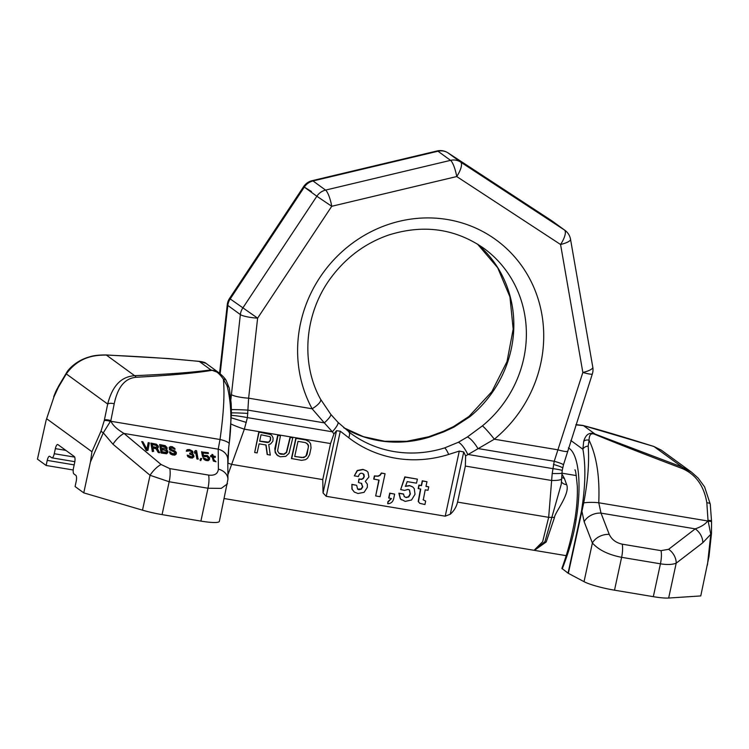 <?xml version="1.0" encoding="UTF-8"?>
<svg xmlns="http://www.w3.org/2000/svg" width="749" height="749" viewBox="0 0 749 749"><rect width="100%" height="100%" fill="white"/><g stroke="black" fill="none" stroke-linecap="round" stroke-linejoin="round"><path stroke-width="1.12" d="M74.703 457.133L54.256 453.716L55.36 448.632A5.262 1.62 99.5 0 1 57.673 444.503A5.262 1.62 99.5 0 1 57.907 444.597L74.31 456.544A5.262 1.62 99.5 0 1 74.657 462.685L73.552 467.779A5.262 1.62 99.5 0 0 73.898 473.92L75.827 475.325A5.262 1.62 99.5 0 1 76.183 481.467L75.078 486.55L83.757 492.87L142.497 510.163L150.043 475.287L169.18 481.757L207.988 488.236L221.273 488.376L227.49 483.788M83.757 492.87L90.442 461.983L103.287 432.838L110.861 420.629L110.992 421.294C112.706 425.235 117.041 429.28 124.006 433.446L161.091 464.511L169.789 468.602L208.606 475.081C214.617 475.793 217.875 473.808 218.38 469.127A14.025 10.898 -0.5 0 1 227.939 479.36L219.354 521.388A26.299 3.811 -167.8 0 1 200.891 521.098L162.074 514.619A26.299 3.811 -167.8 0 1 142.497 510.163M199.702 361.421A5.262 1.442 -83.3 0 0 199.59 361.392C203.166 361.898 205.282 362.535 205.938 363.302L199.29 361.458C176.23 358.94 145.222 356.805 106.283 355.045C97.351 355.223 79.928 355.138 66.296 373.91L58.394 387.233L53.994 396.792L46.082 420.395L37.45 459.146L46.129 465.466L73.224 469.998M46.129 465.466L47.234 460.382A5.262 1.62 99.5 0 1 49.546 456.244A5.262 1.62 99.5 0 1 49.78 456.347L51.709 457.751A5.262 1.62 99.5 0 0 51.943 457.854L74.844 461.684M46.869 418.897L91.94 451.731L101.049 431.059L104.242 420.62A5.262 1.226 14.1 0 1 110.506 421.397A14.025 1.255 166.5 0 1 110.992 421.294L220 439.504C223.642 413.991 224.775 393.871 223.38 379.144L227.078 385.829C231.282 402.288 231.984 421.565 229.194 443.67L228.698 447.518L229.194 443.67A14.025 3.155 8.8 0 0 220 439.504L218.221 449.185A14.025 10.898 -0.5 0 1 227.78 459.418L228.698 447.518M90.442 461.983L91.94 451.731M54.256 453.716A5.262 1.62 99.5 0 1 51.943 457.854M104.242 420.62L104.411 419.927A5.262 1.348 13.6 0 1 110.861 420.629L114.204 403.805C118.904 381.587 129.118 378.02 136.018 377.281C170.407 375.361 195.714 373.049 211.948 370.343C215.141 370.025 218.951 372.965 223.38 379.144A5.262 3.839 147.7 0 1 226.245 380.604M104.411 419.927L107.687 404.057C113.848 379.893 126.412 376.382 134.605 375.68A5.262 2.519 87.4 0 1 136.018 377.281M199.58 361.392A5.262 1.442 -83.3 0 0 199.29 361.458L210.853 369.884C194.459 372.262 169.049 374.2 134.605 375.68L106.208 354.951C98.69 354.932 93.213 355.56 89.796 356.814C77.419 359.997 68.796 368.583 66.605 372.627L58.797 385.744A5.262 2.275 -151.5 0 0 58.712 386.643M58.394 387.233A5.262 2.172 -152.1 0 1 58.45 386.381L58.797 385.744M211.948 370.343A5.262 3.932 80.8 0 0 210.853 369.884L219.045 372.852L205.938 363.302M219.045 372.852C222.799 375.989 225.206 378.573 226.254 380.623L229.353 388.319A5.262 3.876 168.8 0 0 227.078 385.829M101.049 431.059A5.262 1.255 23.8 0 0 103.287 432.838L112.959 444.223L150.043 475.287A14.025 5.037 130 0 1 161.091 464.511M141.72 441.573L146.242 450.533L147.937 450.402L149.341 442.846L148.199 442.65L146.963 449.241L142.862 441.76L141.72 441.573L146.411 450.14L147.937 450.402M148.199 442.65L146.898 449.11M153.011 448.183L155.989 448.679L158.254 452.536L159.584 452.761L157.234 448.136L158.357 447.331L158.301 446.161L156.429 444.194L150.867 443.099L152.506 451.16L153.657 451.357L152.918 447.752L156.157 448.295L158.423 452.153L159.752 452.368M157.402 448.426L158.357 447.331M150.867 443.099L152.347 451.553L153.657 451.357M166.69 449.391L167.074 447.63L165.201 445.655L159.64 444.56L161.278 452.63L165.847 453.388L167.43 452.995L167.767 451.057L166.344 449.494L167.13 448.801M159.64 444.56L161.11 453.014L166.606 453.763L167.86 452.396M187.194 455.13L187.812 456.647L190.077 457.854L192.334 458.06L193.972 456.759L193.588 454.877L192.081 453.791L193.008 452.958L192.662 451.235L189.563 449.559L187.184 449.662L186.51 450.87L189.16 450.318L191.557 451.216L191.866 452.761L189.722 453.07L189.862 453.754L192.446 454.68L193.102 456.122L191.407 456.834L188.149 455.289L187.194 455.13L187.493 455.682L189.45 457.171L191.772 457.723L193.972 456.759M192.343 453.922L193.008 452.958M186.567 450.224L186.342 451.263L189.759 450.832L191.388 451.61L191.838 452.789M189.722 453.07L189.694 454.137L192.278 455.074L192.933 456.478M194.571 451.553L194.684 453.314L195.583 452.302L196.94 458.997L198.082 459.193L196.613 450.739L195.47 450.542L194.571 451.553L194.852 452.93L195.751 451.919L197.109 458.613L198.251 458.8M170.369 448.192L172.448 448.108L174.91 449.353L174.779 448.417L172.214 446.666L170.538 446.544L169.218 447.322L169.639 449.381L174.114 451.45L175.341 452.986L173.834 453.725L171.512 453.173L170.547 452.022L169.396 451.825L169.733 452.546L171.53 454.175L174.049 454.755L176.277 453.969L176.352 452.49L174.929 450.926L170.716 449.231L170.435 447.855L172.616 447.724L175.079 448.96M169.218 447.322L169.471 449.765L173.946 451.844L175.163 453.285M169.396 451.825L170.313 453.885L172.354 454.896L174.798 455.139L176.277 453.969M199.983 460.083L200.769 460.635L201.696 458.547L200.751 458.388L199.983 460.083L200.938 460.242L201.696 458.547M201.762 451.6L202.67 456.057L206.527 456.038L208.746 457.901L208.456 459.184L207.23 459.474L202.979 457.602L206.256 460.139L209.168 459.961L209.664 457.892L207.342 455.514L203.447 455.364L202.885 452.611L208.409 453.538L208.241 452.677L201.593 451.984L202.502 456.45L207.155 456.731L208.597 458.959M202.979 457.602L204.046 459.521L206.087 460.523L208.156 460.71L209.598 459.371M202.97 453.042L208.409 453.538M213.371 457.105L215.216 457.414L215.244 456.338L213.147 455.982L212.866 454.615L211.911 454.456L212.192 455.823L210.666 455.57L210.806 456.253L212.332 456.516L213.549 460.691L215.974 461.759L213.914 459.764L213.287 456.675L215.384 457.021M211.911 454.456L211.939 455.785M210.666 455.57L210.638 456.647L212.164 456.899L213.381 461.084L215.974 461.759M152.272 444.578L156.251 445.402L157.065 447.078M161.072 446.217L165.052 447.041L165.829 448.539M161.775 449.643L165.744 450.477L166.559 452.143M218.38 469.127L218.221 449.185L124.006 433.446A14.025 5.037 130 0 0 112.959 444.223M156.335 447.322L152.712 446.722L152.187 444.148L156.419 445.018L157.262 446.488L156.335 447.322M160.988 445.786L165.22 446.657L165.95 448.436L161.475 448.183L160.988 445.786M166.662 451.038L166.372 452.321L162.215 451.787L161.69 449.213L165.913 450.083L166.493 451.432M568.341 573.331L583.733 502.888C587.899 481.017 589.388 462.105 588.18 446.142L589.06 440.215C596.635 455.982 599.865 476.832 598.76 502.766L601.016 513.121L609.255 534.411A14.025 9.718 158.9 0 0 592.384 543.025C598.676 549.991 608.413 554.756 621.614 557.322L614.517 590.184A26.299 3.811 12.2 0 1 584.033 581.673L568.341 573.331A5.262 0.758 12.2 0 1 568.182 573.247A5.262 0.758 -167.8 0 1 568.06 573.154L561.872 568.407C567.461 553.211 571.796 536.893 574.867 519.469L576.131 519.656C573.996 534.149 569.352 550.571 562.218 568.903M568.06 573.154L581.561 510.724L582.685 502.888C585.521 481.822 585.587 463.94 582.881 449.25A5.262 3.876 -11.2 0 1 588.18 446.142M614.517 590.184L653.325 596.672A26.299 3.811 -167.8 0 0 668.66 598.039L700.764 595.932L709.013 556.413M609.255 534.411C611.764 539.598 616.09 542.847 622.232 544.167L661.039 550.655L668.632 549.289L695.231 528.86A14.025 10.692 52.5 0 1 702.796 542.744L710.773 534.299L707.44 565.036M570.813 440.459L582.881 449.25L583.696 441.32C585.774 434.345 589.557 431.93 595.043 434.055L682.283 467.151L653.961 446.526C622.016 436.442 598.526 429.477 583.48 425.629A5.262 4.129 -76.2 0 0 582.891 425.423A5.262 4.129 -76.2 0 0 582.872 425.423L653.671 446.404L661.292 450.14L653.961 446.526A5.262 2.753 -72.6 0 0 653.671 446.404A5.262 2.753 -72.6 0 0 653.371 446.338M583.696 441.32A5.262 4.513 2.9 0 1 589.06 440.215C589.182 434.766 591.036 432.782 594.594 434.251C616.474 443.314 645.657 454.727 682.161 468.5A5.262 0.609 110.2 0 0 682.283 467.151L691.664 472.263M682.161 468.5C689.136 471.57 702.927 479.098 706.841 502.794L708.011 520.368L710.773 534.299A5.262 1.76 -173.8 0 0 711.484 533.541L708.994 556.535M711.522 521.032L711.55 521.8A5.262 0.758 177.8 0 0 708.208 521.229A14.025 4.213 25.5 0 0 707.758 520.976L708.011 520.368A5.262 0.88 177.4 0 1 711.522 521.032L710.258 504.114A5.262 1.798 174.1 0 0 706.841 502.794M581.561 510.724A5.262 0.758 12.2 0 0 581.842 510.893L584.154 521.735A14.025 9.718 158.9 0 1 601.016 513.121L695.231 528.86C701.12 526.837 705.296 524.206 707.758 520.976L598.76 502.766A14.025 2.659 -177.7 0 0 583.733 502.888L582.685 502.888M661.039 550.655A14.025 4.316 99.5 0 1 660.431 563.81C667.116 564.896 672.377 564.68 676.197 563.173L702.796 542.744M594.594 434.251A5.262 1.245 112.1 0 1 595.043 434.055L583.48 425.629L575.859 424.861M584.154 425.797L582.347 425.338M534.421 550.346L546.19 541.986L554.457 517.587C554.382 513.149 570.476 493.778 566.637 484.64L564.325 478.274L561.956 474.211M534.327 550.337L544.944 541.677L561.244 484.247L562.209 470.569L563.435 464.923L592.328 373.985A14.025 14.025 0 0 0 592.805 367.253L570.532 239.287A14.025 14.025 0 0 0 564.971 230.355A14.025 13.192 126.1 0 0 564.456 229.999L551.919 220.861L448.061 152.908L460.607 162.046A14.025 13.192 126.1 0 0 450.533 160.361L437.987 151.232L313.016 180.958L325.562 190.096A14.025 13.192 126.1 0 0 316.846 196.247L304.309 187.11L230.177 298.982A14.025 13.192 126.1 0 0 227.818 305.442L220.15 373.704M566.132 555.655L534.084 550.309L542.651 541.705L548.671 517.334L552.2 473.518A14.025 0.861 2.3 0 0 562.003 473.096M561.675 478.751A14.025 2.612 4.5 0 1 551.545 480.474L465.354 466.075L457.555 502.111C456.394 506.933 453.969 510.968 450.271 514.235L445.215 516.183L459.287 451.076L463.734 451.965L465.616 455.935L494.312 439.204L557.808 449.803A14.025 1.573 17.9 0 0 567.293 451.319M552.2 473.518L554.223 461.272L582.844 372.468L560.57 244.502L456.721 176.549L331.741 206.284L257.619 318.156L248.631 398.168L247.413 417.614L244.352 429.168L231.647 464.38L322.763 479.603L323.053 492.982L326.218 496.306L445.215 516.183M227.808 463.725L227.968 463.135A14.025 1.414 -160.2 0 0 231.647 464.38L227.902 474.754M570.532 239.287A14.025 3.53 -9.9 0 1 560.57 244.502A14.025 4.766 -56.8 0 0 564.456 229.999L460.607 162.046A14.025 4.766 -56.8 0 1 456.721 176.549A14.025 3.211 -103.4 0 0 450.533 160.361L325.562 190.096A14.025 3.211 -103.4 0 1 331.741 206.284L316.846 196.247L242.723 308.12A14.025 13.192 126.1 0 0 240.363 314.571L230.889 399.432M348.819 431.93A113.97 107.163 126.1 0 0 350.916 433.493A113.97 107.163 126.1 0 0 394.18 451.591A113.97 107.163 126.1 0 0 444.681 447.893L458.341 442.284L467.329 437.004L482.384 425.881A14.025 1.273 50.7 0 1 494.312 439.204A127.995 120.355 -53.9 0 0 522.83 267.43A127.995 120.355 -53.9 0 0 357.292 239.783A127.995 120.355 -53.9 0 0 312.127 408.776L324.326 422.876A14.025 2.65 140.7 0 0 330.758 414.309L320.6 399.273A14.025 4.354 151.5 0 1 312.127 408.776L248.631 398.168A14.025 2.472 -173.6 0 1 231.375 394.592M330.758 414.309L337.902 422.249A14.025 2.977 135.3 0 1 332.35 431.798L324.326 422.876L248.013 410.124A14.025 0.543 -177.4 0 0 231.413 409.619M343.688 427.707A113.97 107.163 126.1 0 0 379.228 440.702A113.97 107.163 126.1 0 0 429.72 437.004L443.932 431.789L453.847 427.183L469.838 416.744A14.025 1.273 -129.3 0 0 469.014 416.407L491.85 391.652L507.007 361.617L513.177 329.139L509.947 296.922L497.682 267.749L477.459 244.052M247.863 413.401A14.025 0.543 -177.4 0 0 231.441 412.886M322.763 479.603L330.552 443.558L333.942 433.943L332.35 431.798L247.413 417.614A14.025 1.095 -170.4 0 0 231.432 415.377M333.942 433.943L336.516 430.712L340.299 431.199L348.753 437.753A118.716 111.629 126.1 0 0 448.679 454.446L459.287 451.076M361.467 483.348L362.75 486.869L361.355 489.134L358.949 489.687L357.657 489.181L356.655 485.296L351.88 484.369L351.908 489.06L354.333 492.074L357.994 493.507L364.089 492.336L367.356 487.318L367.328 484.126L365.315 481.382L368.901 477.019L367.984 472.179L366.72 470.934L363.19 469.557L357.442 470.672L354.324 475.858L358.443 476.542C359.127 473.93 360.391 472.872 362.216 473.368L363.967 474.435L364.276 476.673L363.312 478.508L361.683 479.397L359.174 479.154L358.453 482.487L361.795 483.554M366.598 470.84L362.947 469.38L357.207 470.494L354.324 475.858M363.265 473.761L364.033 476.495L363.068 478.339L361.439 479.22L358.93 478.976L358.453 482.487M361.233 483.171L362.516 486.691L361.112 488.966L357.535 489.088M385.07 473.743L381.372 472.993L379.837 475.212L377.899 476.074L374.388 475.915L373.704 479.079L379.106 480.109L375.68 495.941L380.108 496.681L385.07 473.743L381.606 473.171L380.08 475.381L378.142 476.252L374.622 476.092L373.948 479.248M378.835 480.072L375.68 495.941M394.667 494.097L389.733 493.142L388.684 497.973L391.474 498.581L388.122 501.896L387.72 503.731C390.997 503.571 392.991 501.839 393.712 498.516L394.667 494.097L389.976 493.319L388.928 498.151M391.203 498.534L387.879 501.718L387.72 503.731M403.645 494.134L399.114 493.376L400.537 499.021L405.19 501.39L411.538 500.004L415.021 494.293L414.244 488.591L412.69 486.906L409.778 485.736L405.509 486.373L407.184 481.616L416.519 483.171L417.39 479.145L405.069 477.085L400.668 489.574L404.554 490.408L407.99 489.415L409.488 489.996L410.377 494.05L408.757 496.924L406.127 497.57L404.366 496.643L403.411 493.956L398.871 493.198L400.294 498.843L401.455 499.892M412.568 486.822L409.534 485.558L405.265 486.204M417.39 479.145L404.825 476.907L400.668 489.574M409.366 489.912L410.134 493.881L408.514 496.746L405.892 497.392L404.123 496.465M426.977 481.729L422.258 480.811L421.256 485.464L418.925 485.071L418.176 488.526L420.751 489.088L418.457 501.615L419.74 503.319L424.926 504.536L425.675 501.072L423.288 499.883L425.217 489.837L428.007 490.305L428.746 486.85L425.966 486.391L426.977 481.729L422.502 480.98L421.49 485.642L419.159 485.249L418.419 488.704M420.479 489.041L418.214 501.446L419.74 503.319M425.675 501.072L423.054 499.705M428.746 486.85L425.994 486.26M265.867 444.962L267.168 454.465L270.286 455.12L268.741 444.55L270.576 443.96L272.87 441.198L273.113 438.099L272.262 436.161L270.895 434.589L268.928 433.811L259.06 432.164L254.66 452.518L257.132 452.93L259.088 443.839L266.082 445L267.412 454.643M270.895 434.589L258.817 431.995L254.66 452.518M292.784 437.8L290.322 437.388L286.633 452.471L284.105 454.297L280.725 454.175L279.171 453.473L277.579 450.964L280.444 435.74L277.982 435.328L275.023 450.982L276.737 454.858L280.163 456.778L285.79 456.366L289.011 453.314L292.784 437.8L290.078 437.21L286.39 452.293L283.871 454.119L279.059 453.351M280.444 435.74L277.739 435.15L274.836 448.576L275.229 452.677L278.197 456.001M307.914 440.777L305.714 439.822L295.836 438.174L291.436 458.519L301.547 460.345L305.536 459.661L307.558 458.21L309.627 454.521L311.032 448.024L310.648 443.923L309.374 441.919L305.948 440L296.08 438.352L291.679 458.697M269.809 436.573L270.408 437.519L270.258 440.178L268.554 442.144L259.678 441.105M306.818 443.249L308.288 445.636L308.326 447.434L306.135 455.598L305.03 456.759L301.875 457.573L294.741 456.384M465.354 466.075L465.616 455.935M467.329 437.004A14.025 3.923 57.1 0 1 477.909 448.529L554.223 461.272A14.025 1.423 13.8 0 1 563.435 464.923M553.455 464.446A14.025 1.423 13.8 0 1 562.658 468.088M458.341 442.284A14.025 4.101 62.7 0 1 467.76 454.418L552.696 468.602A14.025 0.871 6.8 0 1 562.209 470.569M246.355 422.436L231.385 417.876M227.808 463.097A8.763 0.927 12.4 0 1 227.968 463.135L228.754 447.097M267.468 442.547L259.65 441.236L261.055 434.748L270.014 436.686L270.651 437.688L270.501 440.356L268.797 442.313L267.224 442.369M297.99 441.358L305.386 442.593L307.989 444.372L308.532 445.814L307.165 454.109L306.378 455.767L303.851 457.592L294.713 456.516L297.99 441.358M351.88 484.369L352.142 489.237L354.333 492.074M356.655 485.296L352.124 484.537M453.847 427.183L453.51 426.593L443.502 431.293A14.025 0.702 -112.8 0 1 443.932 431.789M551.779 220.777A14.025 4.766 123.2 0 1 551.854 220.815L551.854 220.815A14.025 4.766 123.2 0 1 551.919 220.861A14.025 13.192 126.1 0 1 552.425 221.217A14.025 14.025 0 0 0 551.854 220.815L447.996 152.871A14.025 4.766 123.2 0 1 448.061 152.908A14.025 13.192 126.1 0 0 437.987 151.232A14.025 3.211 76.6 0 0 437.07 150.961A14.025 14.025 0 0 1 447.996 152.871A14.025 4.766 123.2 0 0 447.902 152.815M437.07 150.961L312.099 180.687A14.025 3.211 76.6 0 1 313.016 180.958A14.025 13.192 126.1 0 0 304.309 187.11L311.481 191.529M74.179 464.886L47.234 460.382M53.994 396.792L46.082 420.395M114.204 403.805A5.262 2.228 9.6 0 0 107.687 404.057L66.296 373.91A5.262 3.071 -146.7 0 1 66.605 372.627M208.606 475.081A14.025 4.316 99.5 0 1 207.988 488.236L200.891 521.098M169.789 468.602A14.025 4.316 99.5 0 1 169.18 481.757L162.074 514.619M227.939 479.36L227.78 459.418M65.846 450.383L55.36 448.632M568.397 447.902A70.134 21.599 99.5 0 1 576.131 519.656M668.66 598.039L676.197 563.173A14.025 10.692 52.5 0 0 668.632 549.289M622.232 544.167A14.025 4.316 99.5 0 1 621.614 557.322L660.431 563.81L653.325 596.672M584.033 581.673L592.384 543.025L584.154 521.735M562.677 475.128A8.763 8.005 -34 0 1 561.919 474.96M564.325 478.274A8.763 7.256 -24.7 0 1 561.769 477.459M566.637 484.64A8.763 5.936 -14.6 0 1 561.432 481.785M554.457 517.587A8.763 1.021 10.7 0 0 552.275 517.306A14.025 2.612 -175.5 0 1 548.671 517.334L457.555 502.111M227.275 304.637A14.025 14.025 0 0 1 229.522 298.458L257.619 318.156A14.025 2.472 -173.6 0 1 240.363 314.571L227.818 305.442A14.025 2.472 6.4 0 1 227.275 304.637L219.569 373.245M469.838 416.744A113.97 107.163 126.1 0 0 477.478 244.062M482.384 425.881A113.97 107.163 126.1 0 0 483.901 248.368C455.158 228.464 423.26 224.063 388.216 235.177C365.784 243.079 347.124 256.692 332.247 276.035C304.637 311.593 300.021 362.535 320.6 399.273M429.72 437.004A14.025 2.949 -107.5 0 0 428.793 436.733L443.502 431.293M348.753 431.873A14.025 4.775 127.6 0 1 348.781 431.901L348.781 431.901A14.025 4.775 127.6 0 1 348.753 437.753M326.218 496.306L340.299 431.199M323.053 492.982L336.516 430.712M330.552 443.558L244.352 429.168A14.025 1.414 -160.2 0 1 231.132 424.074M450.271 514.235L463.734 451.965M444.681 447.893A14.025 2.949 72.5 0 1 448.679 454.446M592.805 367.253A14.025 3.53 -9.9 0 1 582.844 372.468A14.025 1.573 17.9 0 0 592.328 373.985M58.45 386.381C56.83 389.883 57.093 387.963 53.694 396.783M229.353 388.319L231.198 403.73L231.441 413.289L229.203 443.717M199.59 361.392L168.076 358.537L106.208 354.951M574.876 469.941C575.419 469.024 576.234 474.557 577.329 486.55C577.638 496.447 576.824 507.419 574.867 519.478M710.258 504.114L704.584 486.869L698.096 478.031L691.458 472.113L661.292 450.149M711.55 521.8L711.484 533.541M575.944 424.608L582.881 425.423M576.318 475.578L562.003 473.19M224.288 498.562L534.084 550.309M564.971 230.355L552.425 221.217M343.66 427.679L363.331 436.648L384.649 441.255L406.782 441.292L428.793 436.733M350.916 433.493L337.902 422.249M469.014 416.407L453.51 426.593M229.522 298.458L303.654 186.585A14.025 14.025 0 0 1 312.099 180.687"/></g></svg>
